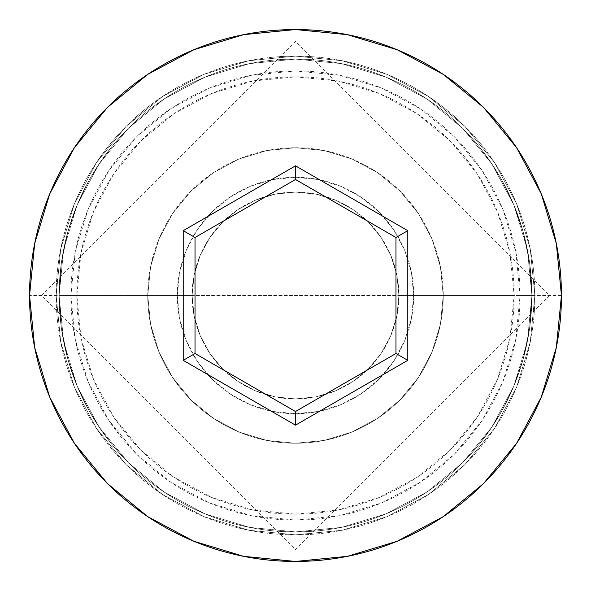 <?xml version="1.0" encoding="UTF-8"?>
<svg xmlns="http://www.w3.org/2000/svg" width="591" height="591" viewBox="0 0 591 591"><rect width="100%" height="100%" fill="white"/><g stroke="black" fill="none" stroke-linecap="round" stroke-linejoin="round"><path stroke-width="0.44" stroke-dasharray="2.96 2.22" d="M531.9 295.5L520.08 295.5A224.58 224.58 0 0 0 295.5 70.92A224.58 224.58 0 0 0 70.92 295.5L59.1 295.5A236.4 236.4 0 0 1 295.5 59.1A236.4 236.4 0 0 1 531.9 295.5L59.1 295.5L61.398 328.397L67.876 359.328L77.547 387.053L89.145 410.841L95.269 421.169L89.13 410.811L77.524 387.002L67.854 359.247L61.375 328.241L59.1 295.5L192.075 295.5A103.425 103.425 0 0 0 295.5 398.925A103.425 103.425 0 0 0 398.925 295.5L396.812 316.303L390.703 335.917L381.069 353.588L368.452 368.814L361.131 375.433L353.219 381.321L335.636 390.821L316.089 396.857L295.404 398.925L274.66 396.805L255.157 390.732L237.759 381.306L229.818 375.396L222.519 368.784L209.894 353.544L200.275 335.865L194.166 316.2L192.075 295.5L194.166 316.2L200.275 335.865L209.894 353.544L222.519 368.784L237.759 381.306L255.157 390.732L274.66 396.805L295.404 398.925L316.089 396.857L335.636 390.821L353.219 381.321L368.452 368.814L381.069 353.588L390.703 335.917L396.812 316.303L398.925 295.5L531.9 295.5L529.61 328.3L531.9 295.5L514.17 295.5A218.67 218.67 0 0 0 295.5 76.83A218.67 218.67 0 0 0 76.83 295.5L59.1 295.5A236.4 236.4 0 0 1 295.5 59.1A236.4 236.4 0 0 1 531.9 295.5A236.4 236.4 0 0 0 295.5 59.1A236.4 236.4 0 0 0 59.1 295.5L29.55 295.5A265.95 265.95 0 0 1 295.5 29.55A265.95 265.95 0 0 1 561.45 295.5L531.9 295.5L529.602 262.603L523.124 231.672L513.453 203.947L501.855 180.159L489.68 160.678L478.481 145.822L467.171 132.975L478.54 145.888L489.658 160.641L501.87 180.189L513.476 203.998L523.146 231.753L529.625 262.759L531.9 295.5A236.4 236.4 0 0 0 295.5 59.1A236.4 236.4 0 0 0 59.1 295.5A236.4 236.4 0 0 1 295.5 59.1A236.4 236.4 0 0 1 531.9 295.5A236.4 236.4 0 0 0 295.5 59.1A236.4 236.4 0 0 0 59.1 295.5L61.39 262.7L59.1 295.5A236.4 236.4 0 0 1 295.5 59.1A236.4 236.4 0 0 1 531.9 295.5A236.4 236.4 0 0 0 295.5 59.1A236.4 236.4 0 0 0 59.1 295.5A236.4 236.4 0 0 1 295.5 59.1A236.4 236.4 0 0 1 531.9 295.5A236.4 236.4 0 0 1 295.5 531.9A236.4 236.4 0 0 1 59.1 295.5A236.4 236.4 0 0 0 295.5 531.9A236.4 236.4 0 0 0 531.9 295.5L527.357 341.62L513.904 385.967L492.059 426.835L462.657 462.657L426.835 492.059L385.967 513.904L341.62 527.357L295.5 531.9L249.38 527.357L205.033 513.904L164.165 492.059L128.343 462.657L98.941 426.835L77.096 385.967L63.643 341.62L59.1 295.5L63.643 249.38L77.096 205.033L98.941 164.165L128.343 128.343L164.165 98.941L205.033 77.096L249.38 63.643L295.5 59.1L341.62 63.643L385.967 77.096L426.835 98.941L462.657 128.343L492.059 164.165L513.904 205.033L527.357 249.38L531.9 295.5A236.4 236.4 0 0 1 295.5 531.9A236.4 236.4 0 0 1 59.1 295.5A236.4 236.4 0 0 0 295.5 531.9A236.4 236.4 0 0 0 531.9 295.5L527.357 249.38L513.904 205.033L492.059 164.165L462.657 128.343L426.835 98.941L385.967 77.096L341.62 63.643L295.5 59.1L249.38 63.643L205.033 77.096L164.165 98.941L128.343 128.343L98.941 164.165L77.096 205.033L63.643 249.38L59.1 295.5L63.643 341.62L77.096 385.967L98.941 426.835L128.343 462.657L164.165 492.059L205.033 513.904L249.38 527.357L295.5 531.9L341.62 527.357L385.967 513.904L426.835 492.059L462.657 462.657L492.059 426.835L513.904 385.967L527.357 341.62L531.9 295.5L527.357 341.62L513.904 385.967L492.059 426.835L462.657 462.657L426.835 492.059L385.967 513.904L341.62 527.357L295.5 531.9L249.38 527.357L205.033 513.904L164.165 492.059L128.343 462.657L98.941 426.835L77.096 385.967L63.643 341.62L59.1 295.5L63.643 249.38L77.096 205.033L98.941 164.165L128.343 128.343L164.165 98.941L205.033 77.096L249.38 63.643L295.5 59.1L341.62 63.643L385.967 77.096L426.835 98.941L462.657 128.343L492.059 164.165L513.904 205.033L527.357 249.38L531.9 295.5A236.4 236.4 0 0 1 295.5 531.9A236.4 236.4 0 0 1 59.1 295.5L61.398 328.397L67.876 359.328L77.547 387.053L89.145 410.841L101.32 430.322L112.519 445.178L123.829 458.025L112.46 445.112L101.342 430.359L95.254 421.147L101.32 430.322L112.519 445.178L123.829 458.025L112.46 445.112L101.342 430.359L89.13 410.811L77.524 387.002L67.854 359.247L61.375 328.241L59.1 295.5A236.4 236.4 0 0 0 295.5 531.9A236.4 236.4 0 0 0 531.9 295.5L529.61 328.3L523.124 359.306L513.542 386.839L501.914 410.73L495.819 421.028L489.725 430.263L478.547 445.097L467.171 458.025L478.451 445.215L489.658 430.366L495.709 421.198L501.811 410.915L513.453 387.046L523.146 359.239L529.61 328.308L531.9 295.5L561.45 295.5A265.95 265.95 0 0 1 295.5 561.45A265.95 265.95 0 0 1 29.55 295.5L59.1 295.5A236.4 236.4 0 0 0 295.5 531.9A236.4 236.4 0 0 0 531.9 295.5A236.4 236.4 0 0 1 295.5 531.9A236.4 236.4 0 0 1 59.1 295.5L76.83 295.5L81.033 338.163L93.474 379.178L113.679 416.987L140.88 450.12L174.013 477.321L211.822 497.526L252.837 509.967L295.5 514.17L338.163 509.967L379.178 497.526L416.987 477.321L450.12 450.12L477.321 416.987L497.526 379.178L509.967 338.163L514.17 295.5L509.967 252.837L497.526 211.822L477.321 174.013L450.12 140.88L416.987 113.679L379.178 93.474L338.163 81.033L295.5 76.83L252.837 81.033L211.822 93.474L174.013 113.679L140.88 140.88L113.679 174.013L93.474 211.822L81.033 252.837L76.83 295.5A218.67 218.67 0 0 0 295.5 514.17A218.67 218.67 0 0 0 514.17 295.5L398.925 295.5L396.827 274.756L390.725 255.142L381.069 237.412L368.407 222.142L353.219 209.679L335.658 200.186L316.2 194.166L295.53 192.075L274.778 194.173L255.253 200.223L237.774 209.687L222.526 222.209L209.938 237.397L200.29 255.105L194.21 274.586L192.075 295.5L59.1 295.5L531.9 295.5L529.602 262.603L523.124 231.672L513.453 203.947L501.855 180.159L495.731 169.831L501.87 180.189L513.476 203.998L523.146 231.753L529.625 262.759L531.9 295.5A236.4 236.4 0 0 1 295.5 531.9A236.4 236.4 0 0 1 59.1 295.5L61.39 262.7L67.876 231.694L77.458 204.161L89.086 180.27L101.275 160.737L112.453 145.903L123.829 132.975L112.549 145.785L101.342 160.634L89.189 180.085L77.547 203.954L67.854 231.761L61.39 262.692L59.1 295.5L70.92 295.5L75.234 251.685L88.015 209.554L108.766 170.733L136.698 136.698L170.733 108.766L209.554 88.015L251.685 75.234L295.5 70.92L339.315 75.234L381.446 88.015L420.267 108.766L454.302 136.698L482.234 170.733L502.985 209.554L515.766 251.685L520.08 295.5L515.766 339.315L502.985 381.446L482.234 420.267L454.302 454.302L420.267 482.234L381.446 502.985L339.315 515.766L295.5 520.08L251.685 515.766L209.554 502.985L170.733 482.234L136.698 454.302L108.766 420.267L88.015 381.446L75.234 339.315L70.92 295.5A224.58 224.58 0 0 0 295.5 520.08A224.58 224.58 0 0 0 520.08 295.5L531.9 295.5M177.3 295.5A118.2 118.2 0 0 1 295.5 177.3A118.2 118.2 0 0 1 413.7 295.5A118.2 118.2 0 0 0 295.5 177.3A118.2 118.2 0 0 0 177.3 295.5L179.568 318.556L186.298 340.734L197.217 361.167L211.918 379.082L229.833 393.783L250.266 404.702L272.444 411.432L295.5 413.7L318.556 411.432L340.734 404.702L361.167 393.783L379.082 379.082L393.783 361.167L404.702 340.734L411.432 318.556L413.7 295.5L411.432 272.444L404.702 250.266L393.783 229.833L379.082 211.918L361.167 197.217L340.734 186.298L318.556 179.568L295.5 177.3L272.444 179.568L250.266 186.298L229.833 197.217L211.918 211.918L197.217 229.833L186.298 250.266L179.568 272.444L177.3 295.5A118.2 118.2 0 0 0 295.5 413.7A118.2 118.2 0 0 0 413.7 295.5A118.2 118.2 0 0 1 295.5 413.7A118.2 118.2 0 0 1 177.3 295.5L179.568 272.444L186.298 250.266L197.217 229.833L211.918 211.918L229.833 197.217L250.266 186.298L272.444 179.568L295.5 177.3L318.556 179.568L340.734 186.298L361.167 197.217L379.082 211.918L393.783 229.833L404.702 250.266L411.432 272.444L413.7 295.5L411.432 318.556L404.702 340.734L393.783 361.167L379.082 379.082L361.167 393.783L340.734 404.702L318.556 411.432L295.5 413.7L272.444 411.432L250.266 404.702L229.833 393.783L211.918 379.082L197.217 361.167L186.298 340.734L179.568 318.556L177.3 295.5M147.75 295.5A147.75 147.75 0 0 1 295.5 147.75A147.75 147.75 0 0 1 443.25 295.5A147.75 147.75 0 0 0 295.5 147.75A147.75 147.75 0 0 0 147.75 295.5L150.587 324.326L158.994 352.044L172.653 377.583L191.026 399.974L213.417 418.347L238.956 432.006L266.674 440.413L295.5 443.25L324.326 440.413L352.044 432.006L377.583 418.347L399.974 399.974L418.347 377.583L432.006 352.044L440.413 324.326L443.25 295.5L440.413 266.674L432.006 238.956L418.347 213.417L399.974 191.026L377.583 172.653L352.044 158.994L324.326 150.587L295.5 147.75L266.674 150.587L238.956 158.994L213.417 172.653L191.026 191.026L172.653 213.417L158.994 238.956L150.587 266.674L147.75 295.5A147.75 147.75 0 0 0 295.5 443.25A147.75 147.75 0 0 0 443.25 295.5A147.75 147.75 0 0 1 295.5 443.25A147.75 147.75 0 0 1 147.75 295.5L150.587 266.674L158.994 238.956L172.653 213.417L191.026 191.026L213.417 172.653L238.956 158.994L266.674 150.587L295.5 147.75L324.326 150.587L352.044 158.994L377.583 172.653L399.974 191.026L418.347 213.417L432.006 238.956L440.413 266.674L443.25 295.5L440.413 324.326L432.006 352.044L418.347 377.583L399.974 399.974L377.583 418.347L352.044 432.006L324.326 440.413L295.5 443.25L266.674 440.413L238.956 432.006L213.417 418.347L191.026 399.974L172.653 377.583L158.994 352.044L150.587 324.326L147.75 295.5M534.855 295.5A239.355 239.355 0 0 0 295.5 56.145A239.355 239.355 0 0 0 56.145 295.5A239.355 239.355 0 0 1 295.5 56.145A239.355 239.355 0 0 1 534.855 295.5A239.355 239.355 0 0 1 295.5 534.855A239.355 239.355 0 0 1 56.145 295.5A239.355 239.355 0 0 0 295.5 534.855A239.355 239.355 0 0 0 534.855 295.5L530.253 342.196L516.637 387.098L494.519 428.475L464.748 464.748L428.475 494.519L387.098 516.637L342.196 530.253L295.5 534.855L248.804 530.253L203.902 516.637L162.525 494.519L126.252 464.748L96.481 428.475L74.363 387.098L60.747 342.196L56.145 295.5L60.747 248.804L74.363 203.902L96.481 162.525L126.252 126.252L162.525 96.481L203.902 74.363L248.804 60.747L295.5 56.145L342.196 60.747L387.098 74.363L428.475 96.481L464.748 126.252L494.519 162.525L516.637 203.902L530.253 248.804L534.855 295.5L530.253 248.804L516.637 203.902L494.519 162.525L464.748 126.252L428.475 96.481L387.098 74.363L342.196 60.747L295.5 56.145L248.804 60.747L203.902 74.363L162.525 96.481L126.252 126.252L96.481 162.525L74.363 203.902L60.747 248.804L56.145 295.5L60.747 342.196L74.363 387.098L96.481 428.475L126.252 464.748L162.525 494.519L203.902 516.637L248.804 530.253L295.5 534.855L342.196 530.253L387.098 516.637L428.475 494.519L464.748 464.748L494.519 428.475L516.637 387.098L530.253 342.196L534.855 295.5M523.146 359.239L529.61 328.308L523.124 359.306L513.542 386.839L501.914 410.73L489.725 430.263L478.547 445.097L467.171 458.025L478.451 445.215L489.658 430.366L501.811 410.915L513.453 387.046L523.146 359.239M67.854 231.761L61.39 262.692L67.876 231.694L77.458 204.161L89.086 180.27L95.181 169.972L101.275 160.737L112.453 145.903L123.829 132.975L112.549 145.785L101.342 160.634L89.189 180.085L77.547 203.954L67.854 231.761M489.658 160.641L495.746 169.853L489.68 160.678L478.481 145.822L467.171 132.975L478.54 145.888L489.658 160.641M398.925 295.5L396.938 275.325L391.05 255.918L381.498 238.04L368.629 222.371L352.96 209.502L335.082 199.95L315.675 194.062L295.5 192.075L275.325 194.062L255.918 199.95L238.04 209.502L222.371 222.371L209.502 238.04L199.95 255.918L194.062 275.325L192.075 295.5L194.062 315.675L199.95 335.082L209.502 352.96L222.371 368.629L238.04 381.498L255.918 391.05L275.325 396.938L295.5 398.925L315.675 396.938L335.082 391.05L352.96 381.498L368.629 368.629L381.498 352.96L391.05 335.082L396.938 315.675L398.925 295.5A103.425 103.425 0 0 0 295.5 192.075A103.425 103.425 0 0 0 192.075 295.5L194.21 274.586L200.29 255.105L209.938 237.397L222.526 222.209L229.862 215.575L237.774 209.687L255.253 200.223L274.778 194.173L295.53 192.075L316.2 194.166L335.658 200.186L353.219 209.679L361.108 215.545L368.407 222.142L381.069 237.412L390.725 255.142L396.827 274.756L398.925 295.5M395.97 237.493L295.5 179.487L195.03 237.493L195.03 353.507L295.5 411.513L395.97 353.507L395.97 237.493L295.5 179.487L195.03 237.493L195.03 353.507L295.5 411.513L395.97 353.507L395.97 237.493M123.829 458.025L467.171 458.025M41.37 295.5L295.5 41.37L549.63 295.5L295.5 549.63L41.37 295.5M123.829 132.975L467.171 132.975"/><path stroke-width="0.89" d="M29.55 295.5A265.95 265.95 0 0 1 295.5 29.55A265.95 265.95 0 0 1 561.45 295.5A265.95 265.95 0 0 0 295.5 29.55A265.95 265.95 0 0 0 29.55 295.5L34.662 347.382L49.792 397.278L74.37 443.257L107.444 483.556L147.743 516.63L193.722 541.208L243.618 556.338L295.5 561.45L347.382 556.338L397.278 541.208L443.257 516.63L483.556 483.556L516.63 443.257L541.208 397.278L556.338 347.382L561.45 295.5L556.338 243.618L541.208 193.722L516.63 147.743L483.556 107.444L443.257 74.37L397.278 49.792L347.382 34.662L295.5 29.55L243.618 34.662L193.722 49.792L147.743 74.37L107.444 107.444L74.37 147.743L49.792 193.722L34.662 243.618L29.55 295.5A265.95 265.95 0 0 0 295.5 561.45A265.95 265.95 0 0 0 561.45 295.5A265.95 265.95 0 0 1 295.5 561.45A265.95 265.95 0 0 1 29.55 295.5M295.5 425.158L183.21 360.333L183.21 230.667L295.5 165.842L407.79 230.667L407.79 360.333L295.5 425.158L407.79 360.333L407.79 230.667L395.97 237.493L395.97 353.507L295.5 411.513L195.03 353.507L195.03 237.493L295.5 179.487L395.97 237.493L395.97 353.507L407.79 360.333L395.97 353.507L295.5 411.513L295.5 425.158L295.5 411.513L195.03 353.507L183.21 360.333L295.5 425.158M395.97 237.493L407.79 230.667L295.5 165.842L295.5 179.487L395.97 237.493M295.5 179.487L295.5 165.842L183.21 230.667L195.03 237.493L295.5 179.487M195.03 237.493L183.21 230.667L183.21 360.333L195.03 353.507L195.03 237.493"/></g></svg>
